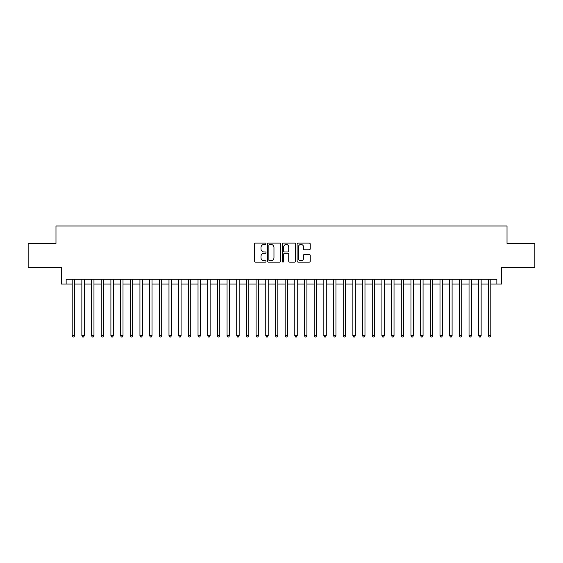 <?xml version="1.0" encoding="UTF-8"?>
<svg xmlns="http://www.w3.org/2000/svg" width="563" height="563" viewBox="0 0 563 563"><rect width="100%" height="100%" fill="white"/><g stroke="black" fill="none" stroke-linecap="round" stroke-linejoin="round"><path stroke-width="0.84" d="M266.01 243.772A0.669 0.669 0 0 0 265.349 243.11L255.257 243.11A0.95 0.95 0 0 0 254.307 244.06L254.307 261.162A0.95 0.95 0 0 0 255.257 262.112L265.349 262.112A0.669 0.669 0 0 0 266.01 261.443A0.669 0.669 0 0 0 265.349 260.782L264.04 260.782A3.04 3.04 0 0 1 261 257.741L261 256.313A3.04 3.04 0 0 1 264.04 253.273L265.349 253.273A0.669 0.669 0 0 0 266.01 252.611A0.669 0.669 0 0 0 265.349 251.942L264.04 251.942A3.04 3.04 0 0 1 261 248.902L261 247.481A3.04 3.04 0 0 1 264.04 244.441L265.349 244.441A0.669 0.669 0 0 0 266.01 243.772M309.263 249.803A0.95 0.95 0 0 0 310.213 248.853L310.213 244.06A0.95 0.95 0 0 0 309.263 243.11L298.052 243.11A0.95 0.95 0 0 0 297.102 244.06L297.102 261.162A0.95 0.95 0 0 0 298.052 262.112L309.263 262.112A0.95 0.95 0 0 0 310.213 261.162L310.213 255.363A0.95 0.95 0 0 0 309.263 254.413L304.47 254.413A0.95 0.95 0 0 0 303.52 255.363L303.52 258.234A2.541 2.541 0 0 1 300.98 260.782A2.541 2.541 0 0 1 298.432 258.234L298.432 246.981A2.541 2.541 0 0 1 300.98 244.441A2.541 2.541 0 0 1 303.52 246.981L303.52 248.853A0.95 0.95 0 0 0 304.47 249.803L309.263 249.803M66.138 284.062L66.138 279.227L496.862 279.227L496.862 284.062L501.696 284.062L501.696 267.608L534.85 267.608L534.85 243.413L507.024 243.413L507.024 225.988L55.976 225.988L55.976 243.413L28.15 243.413L28.15 267.608L61.304 267.608L61.304 284.062L72.191 284.062M280.67 244.06A0.95 0.95 0 0 0 279.72 243.11L268.509 243.11A0.95 0.95 0 0 0 267.559 244.06L267.559 261.162A0.95 0.95 0 0 0 268.509 262.112L279.72 262.112A0.95 0.95 0 0 0 280.67 261.162L280.67 244.06M283.28 243.11L294.491 243.11A0.95 0.95 0 0 1 295.441 244.06L295.441 261.162A0.95 0.95 0 0 1 294.491 262.112L289.692 262.112A0.95 0.95 0 0 1 288.742 261.162L288.742 254.223A0.95 0.95 0 0 0 287.792 253.273L284.611 253.273A0.95 0.95 0 0 0 283.661 254.223L283.661 261.443A0.669 0.669 0 0 1 282.999 262.112A0.669 0.669 0 0 1 282.33 261.443L282.33 244.06A0.95 0.95 0 0 1 283.28 243.11M74.612 284.062L81.867 284.062M84.288 284.062L91.551 284.062M93.965 284.062L101.227 284.062M103.648 284.062L110.904 284.062M113.325 284.062L120.588 284.062M123.008 284.062L130.264 284.062M132.685 284.062L139.941 284.062M142.362 284.062L149.624 284.062M152.045 284.062L159.301 284.062M161.722 284.062L168.977 284.062M171.398 284.062L178.661 284.062M181.082 284.062L188.338 284.062M190.758 284.062L198.021 284.062M200.435 284.062L207.698 284.062M210.119 284.062L217.374 284.062M219.795 284.062L227.058 284.062M229.472 284.062L236.734 284.062M239.155 284.062L246.411 284.062M248.832 284.062L256.095 284.062M258.516 284.062L265.771 284.062M268.192 284.062L275.448 284.062M277.869 284.062L285.131 284.062M287.552 284.062L294.808 284.062M297.229 284.062L304.484 284.062M306.905 284.062L314.168 284.062M316.589 284.062L323.845 284.062M326.266 284.062L333.528 284.062M335.942 284.062L343.205 284.062M345.626 284.062L352.881 284.062M355.302 284.062L362.565 284.062M364.979 284.062L372.242 284.062M374.662 284.062L381.918 284.062M384.339 284.062L391.602 284.062M394.023 284.062L401.278 284.062M403.699 284.062L410.955 284.062M413.376 284.062L420.638 284.062M423.059 284.062L430.315 284.062M432.736 284.062L439.992 284.062M442.412 284.062L449.675 284.062M452.096 284.062L459.352 284.062M461.773 284.062L469.035 284.062M471.449 284.062L478.712 284.062M481.133 284.062L488.388 284.062M490.809 284.062L496.862 284.062M269.55 244.441A0.669 0.669 0 0 0 268.889 245.102L268.889 260.113A0.669 0.669 0 0 0 269.55 260.782L270.93 260.782A3.04 3.04 0 0 0 273.97 257.741L273.97 247.481A3.04 3.04 0 0 0 270.93 244.441L269.55 244.441M288.742 247.023A2.541 2.541 0 0 0 286.201 244.483A2.541 2.541 0 0 0 283.661 247.023L283.661 250.992A0.95 0.95 0 0 0 284.611 251.942L287.792 251.942A0.95 0.95 0 0 0 288.742 250.992L288.742 247.023M74.612 279.227L74.612 335.752L72.191 335.752L72.191 279.227M74.612 335.752L73.887 337.012L72.916 337.012L72.191 335.752M84.288 279.227L84.288 335.752L81.867 335.752L81.867 279.227M84.288 335.752L83.563 337.012L82.592 337.012L81.867 335.752M93.965 279.227L93.965 335.752L91.551 335.752L91.551 279.227M93.965 335.752L93.24 337.012L92.276 337.012L91.551 335.752M103.648 279.227L103.648 335.752L101.227 335.752L101.227 279.227M103.648 335.752L102.923 337.012L101.952 337.012L101.227 335.752M113.325 279.227L113.325 335.752L110.904 335.752L110.904 279.227M113.325 335.752L112.6 337.012L111.629 337.012L110.904 335.752M123.008 279.227L123.008 335.752L120.588 335.752L120.588 279.227M123.008 335.752L122.277 337.012L121.312 337.012L120.588 335.752M132.685 279.227L132.685 335.752L130.264 335.752L130.264 279.227M132.685 335.752L131.96 337.012L130.989 337.012L130.264 335.752M142.362 279.227L142.362 335.752L139.941 335.752L139.941 279.227M142.362 335.752L141.637 337.012L140.673 337.012L139.941 335.752M152.045 279.227L152.045 335.752L149.624 335.752L149.624 279.227M152.045 335.752L151.313 337.012L150.349 337.012L149.624 335.752M161.722 279.227L161.722 335.752L159.301 335.752L159.301 279.227M161.722 335.752L160.997 337.012L160.026 337.012L159.301 335.752M171.398 279.227L171.398 335.752L168.977 335.752L168.977 279.227M171.398 335.752L170.673 337.012L169.709 337.012L168.977 335.752M181.082 279.227L181.082 335.752L178.661 335.752L178.661 279.227M181.082 335.752L180.357 337.012L179.386 337.012L178.661 335.752M190.758 279.227L190.758 335.752L188.338 335.752L188.338 279.227M190.758 335.752L190.034 337.012L189.062 337.012L188.338 335.752M200.435 279.227L200.435 335.752L198.021 335.752L198.021 279.227M200.435 335.752L199.71 337.012L198.746 337.012L198.021 335.752M210.119 279.227L210.119 335.752L207.698 335.752L207.698 279.227M210.119 335.752L209.394 337.012L208.423 337.012L207.698 335.752M219.795 279.227L219.795 335.752L217.374 335.752L217.374 279.227M219.795 335.752L219.07 337.012L218.099 337.012L217.374 335.752M229.472 279.227L229.472 335.752L227.058 335.752L227.058 279.227M229.472 335.752L228.747 337.012L227.783 337.012L227.058 335.752M239.155 279.227L239.155 335.752L236.734 335.752L236.734 279.227M239.155 335.752L238.43 337.012L237.459 337.012L236.734 335.752M248.832 279.227L248.832 335.752L246.411 335.752L246.411 279.227M248.832 335.752L248.107 337.012L247.136 337.012L246.411 335.752M258.516 279.227L258.516 335.752L256.095 335.752L256.095 279.227M258.516 335.752L257.784 337.012L256.819 337.012L256.095 335.752M268.192 279.227L268.192 335.752L265.771 335.752L265.771 279.227M268.192 335.752L267.467 337.012L266.496 337.012L265.771 335.752M277.869 279.227L277.869 335.752L275.448 335.752L275.448 279.227M277.869 335.752L277.144 337.012L276.18 337.012L275.448 335.752M287.552 279.227L287.552 335.752L285.131 335.752L285.131 279.227M287.552 335.752L286.82 337.012L285.856 337.012L285.131 335.752M297.229 279.227L297.229 335.752L294.808 335.752L294.808 279.227M297.229 335.752L296.504 337.012L295.533 337.012L294.808 335.752M306.905 279.227L306.905 335.752L304.484 335.752L304.484 279.227M306.905 335.752L306.181 337.012L305.216 337.012L304.484 335.752M316.589 279.227L316.589 335.752L314.168 335.752L314.168 279.227M316.589 335.752L315.864 337.012L314.893 337.012L314.168 335.752M326.266 279.227L326.266 335.752L323.845 335.752L323.845 279.227M326.266 335.752L325.541 337.012L324.57 337.012L323.845 335.752M335.942 279.227L335.942 335.752L333.528 335.752L333.528 279.227M335.942 335.752L335.217 337.012L334.253 337.012L333.528 335.752M345.626 279.227L345.626 335.752L343.205 335.752L343.205 279.227M345.626 335.752L344.901 337.012L343.93 337.012L343.205 335.752M355.302 279.227L355.302 335.752L352.881 335.752L352.881 279.227M355.302 335.752L354.577 337.012L353.606 337.012L352.881 335.752M364.979 279.227L364.979 335.752L362.565 335.752L362.565 279.227M364.979 335.752L364.254 337.012L363.29 337.012L362.565 335.752M374.662 279.227L374.662 335.752L372.242 335.752L372.242 279.227M374.662 335.752L373.938 337.012L372.966 337.012L372.242 335.752M384.339 279.227L384.339 335.752L381.918 335.752L381.918 279.227M384.339 335.752L383.614 337.012L382.643 337.012L381.918 335.752M394.023 279.227L394.023 335.752L391.602 335.752L391.602 279.227M394.023 335.752L393.291 337.012L392.327 337.012L391.602 335.752M403.699 279.227L403.699 335.752L401.278 335.752L401.278 279.227M403.699 335.752L402.974 337.012L402.003 337.012L401.278 335.752M413.376 279.227L413.376 335.752L410.955 335.752L410.955 279.227M413.376 335.752L412.651 337.012L411.687 337.012L410.955 335.752M423.059 279.227L423.059 335.752L420.638 335.752L420.638 279.227M423.059 335.752L422.327 337.012L421.363 337.012L420.638 335.752M432.736 279.227L432.736 335.752L430.315 335.752L430.315 279.227M432.736 335.752L432.011 337.012L431.04 337.012L430.315 335.752M442.412 279.227L442.412 335.752L439.992 335.752L439.992 279.227M442.412 335.752L441.688 337.012L440.723 337.012L439.992 335.752M452.096 279.227L452.096 335.752L449.675 335.752L449.675 279.227M452.096 335.752L451.371 337.012L450.4 337.012L449.675 335.752M461.773 279.227L461.773 335.752L459.352 335.752L459.352 279.227M461.773 335.752L461.048 337.012L460.077 337.012L459.352 335.752M471.449 279.227L471.449 335.752L469.035 335.752L469.035 279.227M471.449 335.752L470.724 337.012L469.76 337.012L469.035 335.752M481.133 279.227L481.133 335.752L478.712 335.752L478.712 279.227M481.133 335.752L480.408 337.012L479.437 337.012L478.712 335.752M490.809 279.227L490.809 335.752L488.388 335.752L488.388 279.227M490.809 335.752L490.084 337.012L489.113 337.012L488.388 335.752"/></g></svg>
